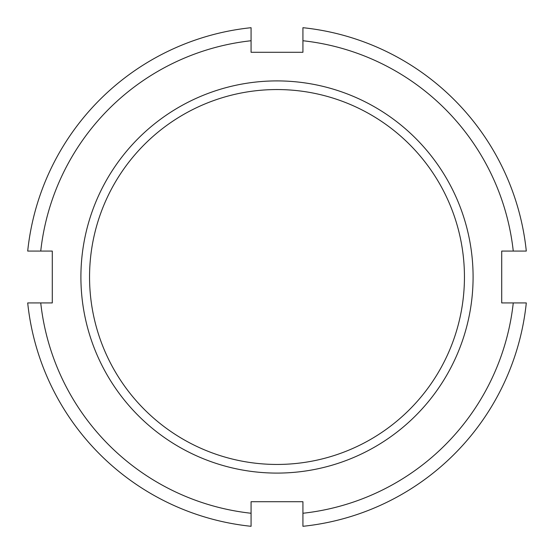 <?xml version="1.0" encoding="UTF-8"?>
<svg xmlns="http://www.w3.org/2000/svg" width="554" height="554" viewBox="0 0 554 554"><rect width="100%" height="100%" fill="white"/><g stroke="black" fill="none" stroke-linecap="round" stroke-linejoin="round"><path stroke-width="0.83" d="M513.26 302.927L501.716 302.927L501.716 251.073L526.3 251.073A250.643 250.643 0 0 0 302.927 27.7L302.927 52.284L251.073 52.284L251.073 27.7A250.643 250.643 0 0 0 27.7 251.073L52.284 251.073L52.284 302.927L27.7 302.927A250.643 250.643 0 0 0 251.073 526.3L251.073 501.716L302.927 501.716L302.927 526.3A250.643 250.643 0 0 0 526.3 302.927L513.26 302.927A237.68 237.68 0 0 1 302.927 513.26M40.74 251.073A237.68 237.68 0 0 1 251.073 40.74M251.073 513.26A237.68 237.68 0 0 1 40.74 302.927M302.927 40.74A237.68 237.68 0 0 1 513.26 251.073M473.088 277A196.088 196.088 0 0 0 178.956 107.178A196.088 196.088 0 0 0 178.956 446.822A196.088 196.088 0 0 0 473.088 277M464.446 277A187.446 187.446 0 0 1 183.277 439.336A187.446 187.446 0 0 1 183.277 114.664A187.446 187.446 0 0 1 464.446 277"/></g></svg>
